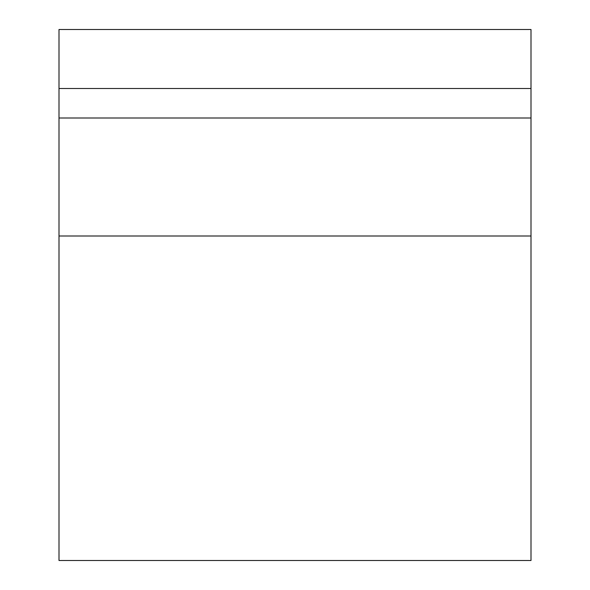 <?xml version="1.0" encoding="UTF-8"?>
<svg xmlns="http://www.w3.org/2000/svg" width="590" height="590" viewBox="0 0 590 590"><rect width="100%" height="100%" fill="white"/><g stroke="black" fill="none" stroke-linecap="round" stroke-linejoin="round"><path stroke-width="0.89" d="M531 236L531 560.5L59 560.5L59 29.5L531 29.5L531 236L59 236M531 88.5L59 88.5M531 118L59 118"/></g></svg>
